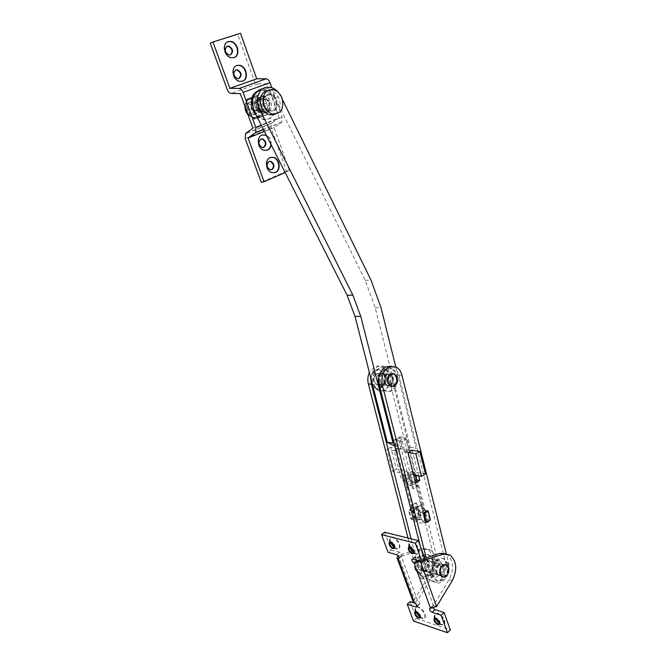 <?xml version="1.0" encoding="UTF-8"?>
<svg xmlns="http://www.w3.org/2000/svg" width="666" height="666" viewBox="0 0 666 666"><rect width="100%" height="100%" fill="white"/><g stroke="black" fill="none" stroke-linecap="round" stroke-linejoin="round"><path stroke-width="0.5" stroke-dasharray="3.33 2.5" d="M275.233 114.202C279.878 111.105 281.243 106.144 279.329 99.317C277.481 94.53 274.5 91.608 270.388 90.543L267.732 90.434M268.972 102.755C270.329 109.565 268.24 112.995 262.687 113.02C260.04 112.304 258.1 110.406 256.876 107.318C255.503 100.524 257.559 97.078 263.062 96.995C265.767 97.694 267.74 99.609 268.972 102.755M264.186 105.037C265.418 108.158 267.357 110.09 270.021 110.814C275.599 110.797 277.697 107.343 276.332 100.449C275.1 97.278 273.118 95.33 270.396 94.614C264.868 94.697 262.804 98.168 264.186 105.037M265.101 99.525L268.04 107.775C267.141 110.589 265.376 111.805 262.754 111.43L260.806 110.539L257.825 102.248C258.724 99.467 260.464 98.252 263.053 98.601L265.101 99.525L253.921 103.097L256.843 111.214C255.944 113.978 254.196 115.176 251.59 114.81L249.65 113.944L246.695 105.794C247.585 103.055 249.317 101.856 251.881 102.189L253.921 103.097M268.04 107.775L256.843 111.214M260.806 110.539L249.65 113.944M257.825 102.248L246.695 105.794M384.615 374.966C387.354 381.926 381.327 390.892 375.732 388.037L371.795 383.383C369.014 376.398 375.058 367.457 380.577 370.229L384.615 374.966M383.857 374.925C386.596 381.876 380.569 390.834 374.975 387.978L371.037 383.325C368.256 376.357 374.3 367.416 379.82 370.188L383.857 374.925M396.162 377.422C396.911 383.216 395.088 385.947 390.684 385.614L388.236 382.692C387.487 376.898 389.302 374.159 393.681 374.467L396.162 377.422M382.167 376.573C382.917 382.267 381.094 384.956 376.715 384.623L374.284 381.751C373.534 376.049 375.333 373.351 379.695 373.668L382.167 376.573M392.823 373.484L393.864 373.768L396.653 377.089C397.644 382.434 396.095 385.614 391.999 386.638M432.534 563.411L430.869 561.247C426.481 560.864 424.575 563.702 425.133 569.763L426.773 571.894C431.168 572.294 433.091 569.463 432.534 563.411M440.309 565.509L438.653 563.336C434.257 562.953 432.342 565.825 432.9 571.936L434.54 574.084C438.944 574.475 440.875 571.619 440.309 565.509M431.168 573.434L433.558 576.573C438.278 579.77 444.572 570.354 442.016 564.035L439.568 560.839C434.906 557.692 428.588 567.082 431.168 573.434M423.41 571.245L425.79 574.358C430.502 577.539 436.788 568.223 434.232 561.946L431.793 558.774C427.131 555.652 420.82 564.943 423.41 571.245M416.516 479.945L417.166 482.5L409.407 481.093L406.801 470.795L396.37 469.031L390.792 447.227L401.215 448.734L398.559 438.261L394.555 440.476L402.289 441.525L404.961 452.122L408.141 452.597M398.559 438.261L406.302 439.294L402.289 441.525M406.302 439.294L408.957 449.858L404.961 452.122M408.957 449.858L412.146 450.316M413.669 474.975L410.597 474.45L413.228 484.865L405.486 483.433L402.855 473.11L392.44 471.303L386.821 449.433L397.227 450.974L394.555 440.476M425.441 473.959L414.552 472.111L410.597 474.45M417.166 482.5L413.228 484.865M414.552 472.111L415.343 475.266M409.407 481.093L405.486 483.433M406.801 470.795L402.855 473.11M396.37 469.031L392.44 471.303M390.792 447.227L386.821 449.433M401.215 448.734L397.227 450.974M387.679 374.234C383.733 378.097 383.683 381.859 387.52 385.531L390.501 385.439C394.422 381.543 394.455 377.78 390.592 374.15L387.679 374.234M390.8 374.417C386.854 378.296 386.804 382.068 390.642 385.756L393.623 385.664C397.552 381.751 397.585 377.972 393.714 374.325L390.8 374.417M435.381 563.627C432.009 567.365 431.743 570.854 434.59 574.092L437.953 573.809C441.308 570.046 441.558 566.558 438.694 563.344L435.381 563.627M438.536 564.477C435.156 568.231 434.89 571.728 437.737 574.983L441.1 574.691C444.463 570.912 444.713 567.407 441.849 564.194L438.536 564.477M426.19 557.817L430.777 575.882C431.543 578.779 432.925 580.844 434.915 582.076C442.008 586.888 451.69 573.576 448.709 563.403L446.32 553.796M425.857 522.302L429.678 519.846L427.422 510.855M418.656 475.84L412.262 450.333M420.138 545.562L427.63 574.983C428.405 577.872 429.778 579.928 431.768 581.16C438.852 585.963 448.534 572.71 445.554 562.57L398.817 375.025C397.702 370.879 395.587 368.082 392.465 366.625L391.292 366.225M420.154 512.545L422.477 521.744L426.531 519.147L424.225 509.973L420.154 512.545L423.293 513.22M415.509 475.299L409.107 449.808L404.911 452.189L412.52 482.334L415.126 480.777M425.616 522.452L422.477 521.744M429.678 519.846L426.531 519.147M427.372 510.639L424.225 509.973M408.042 452.647L404.911 452.189M415.659 482.908L412.52 482.334M412.246 450.258L409.107 449.808M376.831 373.609C372.902 377.422 372.852 381.135 376.681 384.757L379.645 384.673C383.558 380.827 383.591 377.114 379.737 373.526L376.831 373.609M379.87 373.784C375.94 377.605 375.89 381.335 379.72 384.973L382.692 384.89C386.605 381.027 386.638 377.297 382.784 373.701L379.87 373.784M424.442 560.68C421.079 564.36 420.812 567.807 423.651 571.012L427.006 570.745C430.361 567.032 430.611 563.586 427.755 560.414L424.442 560.68M427.514 561.505C424.142 565.201 423.884 568.664 426.723 571.878L430.078 571.603C433.433 567.873 433.683 564.418 430.827 561.238L427.514 561.505M416.591 560.322L419.78 572.743L423.909 578.879C430.985 583.649 440.642 570.537 437.67 560.481L390.992 374.575C389.876 370.471 387.762 367.69 384.648 366.25L378.013 366.442C373.926 368.664 371.561 372.669 370.92 378.463M411.047 549.841L416.716 571.869L420.837 577.98C427.913 582.75 437.57 569.688 434.59 559.665L387.937 374.4C386.821 370.304 384.715 367.54 381.601 366.1L374.966 366.292L369.364 372.402M411.072 538.802L416.533 560.089M414.618 519.971L418.673 517.407L416.367 508.316L412.304 510.855L414.618 519.971L411.555 519.289L415.601 516.724L413.303 507.667L409.24 510.189L411.555 519.289M404.678 480.91L408.807 478.463L401.265 448.668L397.078 451.024L404.678 480.91L401.623 480.353L405.744 477.913L398.21 448.226L394.022 450.574L401.623 480.353M408.008 538.045L410.381 547.244M412.304 510.855L409.24 510.189M418.673 517.407L415.601 516.724M416.367 508.316L413.303 507.667M397.078 451.024L394.022 450.574M408.807 478.463L405.744 477.913M401.265 448.668L398.21 448.226M434.507 618.264L436.163 617.857C439.019 619.455 440.343 621.436 440.134 623.801L439.635 624.25L440.134 623.801M434.715 618.206L434.282 614.127L437.287 613.378C442.474 616.266 444.88 619.863 444.497 624.167L443.065 625.124L439.71 624.05M435.231 618.206L434.648 613.794L437.654 613.045C442.84 615.933 445.246 619.53 444.863 623.834L441.799 624.575L439.776 623.518M415.226 611.821L416.774 611.438C419.547 613.02 420.837 614.968 420.629 617.282L420.138 617.715L420.629 617.282M415.492 611.771L415.085 607.767L417.89 607.067C422.935 609.923 425.266 613.461 424.891 617.682L423.543 618.572L420.238 617.449M416.025 611.813L415.442 607.442L418.256 606.743C423.293 609.598 425.632 613.128 425.258 617.349L422.394 618.048L420.271 616.899M389.702 542.099L391.15 541.674C394.014 543.198 395.313 545.221 395.038 547.752L394.488 548.218M389.818 542.066L389.652 538.12L392.307 537.262C397.527 540.001 399.883 543.681 399.384 548.284L397.818 549.259L394.547 548.11M390.309 542.041L390.035 537.812L392.69 536.954C397.91 539.693 400.266 543.364 399.758 547.976L397.044 548.826L394.68 547.627M408.907 547.094L410.447 546.644C413.395 548.185 414.735 550.241 414.452 552.822L413.894 553.321M408.949 547.077L408.766 543.048L411.613 542.124C416.991 544.896 419.413 548.634 418.897 553.338L417.232 554.387L415.984 554.254L413.911 553.279L414.452 552.822M409.423 547.011L409.149 542.732L411.996 541.808C417.374 544.58 419.796 548.318 419.28 553.013L416.367 553.937L414.069 552.813M442.282 565.917C439.285 569.788 439.152 573.201 441.899 576.157L445.679 575.532C448.659 571.644 448.776 568.231 446.02 565.309L442.282 565.917M439.11 565.059C436.105 568.914 435.98 572.31 438.719 575.258L442.499 574.65C445.479 570.77 445.596 567.374 442.84 564.46L439.11 565.059M426.456 570.163L422.702 570.745C419.963 567.84 420.088 564.502 423.077 560.73L426.798 560.156C429.545 563.028 429.437 566.366 426.456 570.163M423.418 569.305L419.655 569.888C416.924 566.991 417.049 563.669 420.038 559.915L423.751 559.34C426.498 562.204 426.39 565.526 423.418 569.305M401.29 556.36L423.884 549.292L430.544 549.925C437.454 555.835 438.303 564.235 433.091 575.116L417.416 600.449L401.29 556.36L399.142 557.925M413.278 602.006L414.377 599.483L398.268 555.536L420.837 548.509L427.497 549.142C434.407 555.044 435.248 563.411 430.045 574.25L414.377 599.483L417.416 600.449M398.06 555.71L402.056 556.01L399.034 558.516M424.7 558.299L417.94 560.472M446.153 553.787L446.603 554.029C453.529 560.023 454.378 568.564 449.15 579.661L433.408 605.536L417.44 560.747M422.768 560.789L421.103 561.33M433.408 605.536L436.58 606.543M384.582 532.226L391.092 549.9L388.078 552.364M410.156 601.631L416.358 618.456L413.478 621.045M416.358 618.456L450.333 629.986M391.092 549.9L399.592 552.172C401.407 553.146 402.231 554.428 402.056 556.01M416.2 559.998L414.918 556.851L415.925 556.543L424.933 558.949M433.241 608.2L432.567 605.869L433.608 605.594L430.677 608.233M414.302 602.963L417.224 600.391C419.006 601.39 419.821 602.63 419.68 604.129L418.681 604.378L414.369 602.988M226.865 46.345L226.84 46.354C223.593 49.575 224.184 52.514 228.613 55.186L230.403 54.912M227.705 41.833C221.204 43.839 224.092 57.151 231.152 57.867L234.157 57.509M235.589 70.005L235.423 70.055C232.243 73.218 232.784 76.124 237.046 78.771L238.803 78.555M236.58 65.593C230.028 67.358 232.476 80.619 239.494 81.493L242.441 81.227M261.022 139.011L260.456 139.177C257.451 142.183 257.859 144.972 261.663 147.544L263.303 147.477M262.429 134.89L261.696 135.115C255.719 137.096 257.442 149.184 263.861 150.391L266.591 150.366M269.272 161.38L268.565 161.572C265.626 164.544 265.984 167.299 269.647 169.838L271.245 169.813M270.812 157.351L269.838 157.651C264.027 159.682 265.559 171.428 271.778 172.727L274.417 172.76M265.218 108.899L262.346 112.296L259.857 112.462L258 111.655L254.862 102.93C255.811 100.2 257.584 99.018 260.156 99.367L262.121 100.216L265.218 108.899L268.123 108.009L265.018 99.292L263.053 98.443C260.464 98.077 258.699 99.276 257.742 102.015L260.889 110.772L262.745 111.588L265.243 111.422L268.123 108.009M271.736 87.654L282.184 117.258L281.959 122.02L274.117 127.606L289.452 170.596L286.58 171.204L271.187 128.147L271.387 123.468L279.179 117.849L252.889 128.18M279.179 117.849L267.158 83.916L240.334 93.623M267.158 83.916L257.725 83.849C256.185 83.666 254.936 82.401 253.987 80.053L237.695 34.49L210.206 43.157M237.695 34.49L240.484 33.3M274.117 127.606L264.427 131.477M271.145 144.772C271.412 140.368 269.797 137.171 266.3 135.19M289.452 170.596L285.131 172.494M286.58 171.204L261.247 182.317M258 111.655L260.889 110.772M254.862 102.93L257.742 102.015M262.121 100.216L265.018 99.292M270.854 144.197C270.887 140.359 269.43 137.479 266.492 135.556M384.84 382.642C384.049 376.506 385.972 373.609 390.617 373.942L393.256 377.064C394.047 383.2 392.108 386.089 387.437 385.739L384.84 382.642M383.874 382.575C383.075 376.448 384.998 373.551 389.652 373.884L392.282 377.006C393.073 383.133 391.133 386.022 386.471 385.664L383.874 382.575M395.954 374.575C399.334 383.241 391.891 394.414 384.973 390.842C382.775 389.801 381.152 387.87 380.12 385.065C376.69 376.365 384.149 365.226 390.959 368.673C393.248 369.713 394.913 371.678 395.954 374.575M396.928 374.633C400.308 383.3 392.865 394.497 385.947 390.917C383.741 389.876 382.126 387.945 381.094 385.131C377.655 376.432 385.123 365.276 391.933 368.714C394.222 369.763 395.887 371.736 396.928 374.633M257.85 117.233C265.584 114.777 262.912 99.076 254.52 97.844L250.957 98.093C243.182 100.416 245.737 116.159 254.062 117.491L257.85 117.233M257.825 99.692C252.797 101.207 254.462 111.447 259.865 112.304L262.287 112.146C267.299 110.573 265.584 100.35 260.156 99.534L257.825 99.692M250.707 101.981C245.704 103.496 247.361 113.628 252.739 114.469L255.153 114.302C260.14 112.737 258.433 102.622 253.03 101.823L250.707 101.981M245.737 108.508L246.786 99.134L255.869 95.787L263.927 104.137L263.037 115.792L254.071 119.256L247.319 112.854M259.157 117.749L268.157 114.277L269.047 102.539L260.964 94.114L251.856 97.469L250.94 109.374L259.157 117.749L254.071 119.256M263.927 104.137L269.047 102.539M263.037 115.792L268.157 114.277M246.553 110.739L250.94 109.374M246.786 99.134L251.856 97.469M255.869 95.787L260.964 94.114M436.946 573.226C436.363 566.858 438.353 563.869 442.907 564.26L444.638 566.525C445.213 572.885 443.215 575.865 438.644 575.457L436.946 573.226M435.964 572.951C435.373 566.591 437.362 563.602 441.924 563.994L443.648 566.258C444.23 572.61 442.232 575.591 437.654 575.183L435.964 572.951M447.003 563.336C450.399 571.786 442.016 584.398 435.706 580.103L432.534 575.932C429.079 567.424 437.52 554.861 443.731 559.049L447.003 563.336M447.993 563.602C451.39 572.052 443.007 584.681 436.688 580.394L433.516 576.207C430.061 567.698 438.511 555.119 444.722 559.307L447.993 563.602M420.363 519.347L417.132 506.568C419.505 505.919 420.87 505.069 421.212 504.02L424.417 516.758L423.126 515.576L419.738 515.734L416.533 503.055C414.177 503.687 412.82 504.537 412.454 505.586L415.684 518.581L416.949 519.505L421.328 519.563L418.098 506.768L422.177 504.22L425.391 516.974L425.507 516.25L423.892 515.084L419.738 515.734M413.428 473.093L412.162 472.052L408.749 472.294L412.004 485.164C409.64 485.805 408.275 486.63 407.892 487.645L404.612 474.725L405.852 475.774L409.282 475.541L412.57 488.528C414.96 487.887 416.333 487.054 416.691 486.038L413.428 473.093L414.394 473.26L414.535 472.594L412.945 471.595L407.8 472.127L411.055 484.99L406.943 487.462L403.504 475.241L405.053 476.24L409.282 475.541M418.781 515.526L415.576 502.863L411.496 505.386L414.593 518.847L416.167 519.996L421.328 519.563M403.663 474.558L404.612 474.725M414.394 473.26L417.657 486.213L413.536 488.711L410.248 475.707M407.8 472.127L408.749 472.294M414.727 518.09L415.684 518.306M425.391 516.974L424.417 516.758M411.496 505.386L412.454 505.586M415.576 502.863L416.533 503.055M418.098 506.768L417.132 506.568M422.177 504.22L421.212 504.02M406.943 487.462L407.892 487.645M411.055 484.99L412.004 485.164M413.536 488.711L412.57 488.528M417.657 486.213L416.691 486.038M421.886 569.005C421.303 562.745 423.276 559.815 427.822 560.214L429.545 562.445C430.128 568.706 428.138 571.628 423.576 571.212L421.886 569.005M420.929 568.739C420.346 562.487 422.327 559.557 426.873 559.956L428.588 562.187C429.17 568.439 427.181 571.361 422.619 570.937L420.929 568.739M431.934 559.332C435.331 567.648 426.973 580.019 420.679 575.774L417.515 571.661C414.069 563.286 422.477 550.965 428.671 555.111L431.934 559.332M432.892 559.582C436.288 567.915 427.922 580.294 421.628 576.048L418.464 571.928C415.018 563.544 423.434 551.215 429.628 555.361L432.892 559.582M415.842 569.63C413.053 562.853 419.871 552.88 424.908 556.243L427.555 559.656C430.311 566.4 423.518 576.406 418.423 572.976L415.842 569.63M415.085 569.413C412.296 562.645 419.114 552.68 424.15 556.043L426.798 559.457C429.553 566.192 422.76 576.19 417.665 572.76L415.085 569.413M440.351 573.917C439.801 567.898 441.675 565.076 445.97 565.442L447.594 567.582C448.135 573.584 446.253 576.406 441.949 576.023L440.351 573.917M418.115 567.698C417.565 561.829 419.43 559.09 423.701 559.465L425.324 561.563C425.865 567.424 424.001 570.154 419.705 569.763L418.115 567.698M445.721 564.552L448.043 567.182C448.842 573.035 447.053 576.323 442.665 577.056M268.107 94.447L270.396 94.455C277.755 95.588 279.512 109.79 272.461 110.981L270.013 110.972C262.687 109.765 261.03 95.529 268.107 94.447M262.595 96.237L264.877 96.237C272.219 97.361 273.967 111.447 266.941 112.637L264.502 112.637C257.201 111.447 255.544 97.328 262.595 96.237M386.655 374.175L389.568 374.092C393.431 377.714 393.406 381.476 389.477 385.373L386.505 385.456C382.659 381.793 382.717 378.03 386.655 374.175M380.877 373.842L383.783 373.759C387.645 377.364 387.612 381.094 383.691 384.956L380.727 385.048C376.889 381.41 376.939 377.672 380.877 373.842M262.554 88.919L264.835 89.127C269.255 90.176 272.727 93.115 275.233 97.944L365.201 280.344L375.241 307.825L410.223 447.302L403.43 451.148L399.791 436.746L394.58 439.618L395.92 444.888L393.906 446.012M278.629 92.741L282.534 99.742M254.129 111.08C249.392 102.239 252.972 90.434 260.714 89.127M395.77 366.858L416.042 448.126L409.24 452.006L405.594 437.504L400.374 440.401L401.715 445.712L399.7 446.836L394.214 443.739M403.43 451.148L409.24 452.006M410.223 447.302L416.042 448.126M399.791 436.746L405.594 437.504M394.58 439.618L400.374 440.401M395.92 444.888L401.715 445.712M394.821 446.145L399.7 446.836M430.436 519.971L426.357 519.072L426.831 520.978L419.064 519.239L418.589 517.349L414.618 516.475L412.379 507.667L408.508 510.073L412.479 510.93L411.996 509.024L419.747 510.68L420.229 512.595L423.301 513.261M412.379 507.667L416.35 508.508L412.479 510.93M416.35 508.508L415.867 506.61L411.996 509.024M415.867 506.61L423.634 508.233L419.747 510.68M423.634 508.233L424.109 510.148L420.229 512.595M424.109 510.148L427.131 510.789M425.566 522.236L422.494 521.545L422.977 523.459L415.218 521.694L414.735 519.796L410.764 518.906L408.508 510.073M426.357 519.072L422.494 521.545M426.831 520.978L422.977 523.459M419.064 519.239L415.218 521.694M418.589 517.349L414.735 519.796M414.618 516.475L410.764 518.906M269.497 102.564C268.207 99.267 266.134 97.253 263.286 96.512C257.517 96.612 255.353 100.225 256.801 107.359C258.083 110.606 260.115 112.604 262.895 113.353C268.731 113.328 270.929 109.732 269.497 102.564M259.44 109.449L264.26 112.945C270.096 112.912 272.302 109.316 270.871 102.139C269.572 98.834 267.507 96.811 264.652 96.071C260.689 95.654 258.325 97.744 257.551 102.331M254.545 110.956C256.885 115.251 260.023 117.915 263.952 118.931C272.594 121.279 279.187 110.414 275.341 100.449C273.127 94.747 269.555 91.267 264.618 90.01L261.388 89.893M256.601 115.967L262.587 119.331C271.22 121.67 277.814 110.822 273.967 100.882C271.753 95.188 268.182 91.717 263.253 90.468L259.049 90.534M378.047 382.184C377.256 376.099 379.17 373.218 383.816 373.551L386.447 376.656C387.237 382.742 385.306 385.606 380.644 385.248L378.047 382.184M377.098 382.118C376.298 376.04 378.221 373.168 382.858 373.501L385.489 376.598C386.28 382.675 384.349 385.539 379.687 385.181L377.098 382.118M389.152 374.184C392.524 382.775 385.098 393.864 378.196 390.318C375.999 389.277 374.384 387.371 373.351 384.582C369.93 375.957 377.372 364.91 384.165 368.323C386.447 369.364 388.111 371.312 389.152 374.184M390.11 374.242C393.481 382.842 386.055 393.939 379.154 390.393C376.956 389.352 375.341 387.437 374.309 384.648C370.879 376.015 378.33 364.951 385.123 368.373C387.404 369.414 389.069 371.362 390.11 374.242M448.709 563.403L445.554 562.57M430.777 575.882L427.63 574.983M401.956 375.208L398.817 375.025M437.67 560.481L434.59 559.665M419.78 572.743L416.716 571.869M390.992 374.575L387.937 374.4M420.837 548.509L423.884 549.292M430.045 574.25L433.091 575.116M449.15 579.661L452.331 580.561M399.592 552.172L396.561 554.67M418.681 604.378L416.833 606.018M415.925 556.543L412.878 559.099M271.745 123.135L245.637 133.441M257.725 83.849L231.002 93.448M253.987 80.053L227.231 89.56M282.184 117.258L261.38 125.441M281.576 122.377L263.47 129.57M271.187 128.147L245.18 138.511M247.894 114.427L253.03 117.799L256.81 117.541C264.535 115.093 261.863 99.409 253.48 98.185L249.916 98.435C246.795 99.8 245.196 102.581 245.113 106.776M256.094 116.908C264.951 113.986 258.433 95.721 249.758 99.359C240.717 102.223 247.477 120.754 256.094 116.908M257.101 97.494L253.838 96.528M263.445 106.46L262.088 102.656M261.03 116.542L262.904 113.661M252.206 117.774L255.486 118.681M245.746 108.791L247.144 112.637M248.227 98.593L246.312 101.49M275.233 97.944L280.786 96.179M365.201 280.344L370.962 280.02M375.241 307.825L381.019 307.692M262.687 113.02L270.021 110.814M263.062 96.995L270.396 94.614M273.177 89.627L270.388 90.543M262.754 111.43L251.59 114.81M263.053 98.601L251.881 102.189M375.732 388.037L374.975 387.978M390.684 385.614L376.715 384.623M394.355 373.801L393.864 373.768M393.681 374.467L379.695 373.668M380.577 370.229L379.82 370.188M438.653 563.336L430.869 561.247M433.558 576.573L425.79 574.358M439.568 560.839L431.793 558.774M434.54 574.084L426.773 571.894M390.642 385.756L387.52 385.531M437.737 574.983L434.59 574.092M434.915 582.076L431.768 581.16M395.596 366.775L392.465 366.625M441.849 564.194L438.694 563.344M393.714 374.325L390.592 374.15M379.72 384.973L376.681 384.757M426.723 571.878L423.651 571.012M423.909 578.879L420.837 577.98M384.648 366.25L381.601 366.1M430.827 561.238L427.755 560.414M382.784 373.701L379.737 373.526M439.352 624.325L443.065 625.124M419.896 617.773L423.543 618.572M394.513 548.176L395.038 547.752M394.18 548.284L397.818 549.259M413.544 553.396L417.232 554.387M438.719 575.258L441.899 576.157M419.655 569.888L422.702 570.745M427.497 549.142L430.544 549.925M446.603 554.029L449.783 554.836M423.751 559.34L426.798 560.156M442.84 564.46L446.02 565.309M419.68 604.129L416.758 606.718M432.567 605.869L429.953 608.216M414.918 556.851L412.254 559.082M408.691 547.902L408.649 547.335M408.641 547.236L408.508 545.512M389.502 542.807L389.477 542.307M389.468 542.216L389.377 540.434M415.085 612.462L415.043 611.979M415.043 611.921L414.876 609.815M434.365 618.98L434.307 618.448M434.307 618.373L434.099 616.291M228.613 55.186L229.087 54.995M237.046 78.771L237.521 78.596M261.663 147.544L262.146 147.419M269.647 169.838L270.138 169.73M281.959 122.02L263.378 129.395M271.387 123.468L245.288 133.783M259.857 112.462L262.745 111.588M260.156 99.367L263.053 98.443M389.652 373.884L390.617 373.942M384.973 390.842L385.947 390.917M390.959 368.673L391.933 368.714M386.471 385.664L387.437 385.739M244.988 106.427C245.196 102.514 246.795 99.875 249.792 98.526L254.52 97.844M252.739 114.469L259.865 112.304M248.01 114.752L253.03 117.799L254.062 117.491M253.03 101.823L260.156 99.534M441.924 563.994L442.907 564.26M435.706 580.103L436.688 580.394M443.731 559.049L444.722 559.307M437.654 575.183L438.644 575.457M424.417 516.5L413.436 472.86M414.593 518.847L403.504 475.241M425.507 516.25L414.535 472.594M415.684 518.581L404.603 474.975M426.873 559.956L427.822 560.214M420.679 575.774L421.628 576.048M428.671 555.111L429.628 555.361M422.619 570.937L423.576 571.212M424.908 556.243L424.15 556.043M445.97 565.442L423.701 559.465M446.711 564.918L446.212 564.776M441.949 576.023L419.705 569.763M418.423 572.976L417.665 572.76M264.877 96.237L270.396 94.455M383.783 373.759L389.568 374.092M264.835 89.127L270.354 87.279M380.727 385.048L386.505 385.456M264.502 112.637L270.013 110.972M264.652 96.071L263.286 96.512M263.952 118.931L262.587 119.331M264.618 90.01L263.253 90.468M264.26 112.945L262.895 113.353M382.858 373.501L383.816 373.551M378.196 390.318L379.154 390.393M384.165 368.323L385.123 368.373M379.687 385.181L380.644 385.248"/><path stroke-width="1" d="M263.886 105.336C265.726 110.023 268.639 112.912 272.619 114.019C281.01 114.011 284.182 108.824 282.134 98.435C280.278 93.631 277.297 90.701 273.177 89.627C264.901 89.76 261.805 94.997 263.886 105.336M267.732 90.434C261.214 92.391 259.007 97.644 261.114 106.202C262.953 110.864 265.859 113.744 269.83 114.843L275.233 114.202M397.144 377.123C397.985 383.649 395.929 386.721 390.975 386.347L388.228 383.058C387.379 376.531 389.427 373.451 394.355 373.801L397.144 377.123M391.999 386.638L390.492 386.305L387.737 383.025C386.771 377.331 388.461 374.15 392.823 373.484M408.141 452.597L415.834 453.729L421.478 476.332L413.669 474.975M412.146 450.316L419.838 451.431L415.834 453.729M419.838 451.431L425.441 473.959L421.478 476.332M415.343 475.266L416.516 479.945M446.32 553.796L401.956 375.208C400.84 371.045 398.718 368.24 395.596 366.775L388.936 366.974C383.108 370.687 380.902 376.69 382.309 384.973L426.19 557.817M391.292 366.225L385.814 366.824C379.995 370.521 377.788 376.498 379.187 384.748L420.138 545.562M427.422 510.855L423.293 513.22L425.857 522.302M412.262 450.333L408.042 452.647L415.659 482.908L419.796 480.419L418.656 475.84M415.126 480.777L416.658 479.861L415.509 475.299M419.796 480.419L416.658 479.861M370.92 378.463L371.412 384.199L411.072 538.802M369.364 372.402C367.749 376.124 367.424 379.986 368.373 383.982L408.008 538.045M410.381 547.244L411.047 549.841M439.635 624.25L438.461 624.2C436.413 623.243 435.065 621.653 434.415 619.447L434.507 618.264L434.007 618.722L435.664 618.314C438.519 619.921 439.843 621.902 439.635 624.258L437.962 624.666C435.114 623.051 433.791 621.07 434.007 618.722M420.138 617.715L419.064 617.665C417.058 616.699 415.742 615.126 415.118 612.936L415.226 611.829L414.727 612.262L416.275 611.888C419.047 613.469 420.338 615.417 420.129 617.732L418.564 618.106C415.8 616.516 414.518 614.568 414.727 612.262M394.488 548.218L393.548 548.218C391.508 547.352 390.176 545.754 389.535 543.406L389.702 542.099M390.617 542.099C393.489 543.623 394.788 545.645 394.513 548.176L393.023 548.642C390.159 547.111 388.869 545.079 389.152 542.565L390.617 542.099M413.894 553.321L412.862 553.329C410.78 552.464 409.407 550.857 408.733 548.501L408.907 547.094M409.915 547.086C412.87 548.626 414.202 550.682 413.919 553.263L412.329 553.762C409.382 552.214 408.05 550.149 408.35 547.585L409.915 547.086M446.153 553.787L439.918 553.404L424.7 558.299M417.94 560.472L417.257 560.689M416.2 559.998L420.404 561.555L436.58 606.543L452.331 580.561C457.559 569.422 456.71 560.847 449.783 554.836L443.098 554.22L422.768 560.789M421.103 561.33L414.202 563.236C412.437 562.154 411.663 560.88 411.871 559.407L412.878 559.099L421.886 561.538L415.284 543.165L418.373 540.617L424.933 558.949L421.886 561.538M398.06 555.71L397.078 557.933L398.085 558.799L399.034 558.516C399.209 556.926 398.376 555.644 396.561 554.67L388.078 552.364L381.526 534.656L384.582 532.226L418.373 540.617M414.369 602.988L410.156 601.631L407.242 604.187L415.767 606.967L416.758 606.718C416.933 605.352 416.175 604.129 414.493 603.038L413.278 602.006L397.078 557.933M447.435 632.7L441.167 615.251L444.105 612.562L450.333 629.986L447.435 632.7L413.478 621.045L407.242 604.187M436.58 606.543L429.628 608.508C429.487 610.023 430.319 611.288 432.142 612.304L441.167 615.251M381.526 534.656L415.284 543.165M439.776 623.518L435.231 618.206M420.271 616.899L416.025 611.813M394.68 547.627L390.309 542.041M414.069 552.813L409.423 547.011M444.105 612.562L435.073 609.656L433.241 608.2M413.911 553.279L408.949 547.077M394.547 548.11L389.818 542.066M420.238 617.449L415.492 611.771M439.71 624.05L434.715 618.206M227.314 46.154C224.067 49.376 224.658 52.323 229.087 54.995L230.478 54.895C233.716 51.648 233.108 48.701 228.663 46.054L227.314 46.154M234.157 57.509C240.434 55.211 237.371 42.199 230.369 41.567L227.705 41.833M228.313 41.6C221.545 43.29 224.284 56.993 231.502 57.726L234.066 57.542C240.801 55.761 237.987 42.083 230.719 41.417L228.313 41.6M235.906 69.872C232.717 73.035 233.258 75.949 237.521 78.596L239.019 78.488C242.191 75.3 241.641 72.394 237.354 69.772L235.906 69.872M236.93 65.459C230.378 67.224 232.825 80.494 239.843 81.369L242.599 81.177C249.126 79.312 246.595 66.076 239.535 65.268L236.93 65.459M260.939 139.044C257.933 142.058 258.341 144.847 262.146 147.419L263.927 147.303C266.916 144.264 266.5 141.475 262.679 138.928L260.939 139.044M263.303 147.477L263.445 147.427C266.433 144.389 266.017 141.6 262.196 139.052L261.022 139.011M266.591 150.366L267.133 150.175C269.347 149.134 270.587 147.144 270.854 144.197M266.3 135.19L262.046 135.023C256.069 136.996 257.8 149.092 264.211 150.308L267.491 150.083C269.505 149.159 270.721 147.394 271.145 144.772M269.047 161.463C266.109 164.435 266.467 167.191 270.138 169.73L271.994 169.605C274.933 166.617 274.559 163.861 270.871 161.339L269.047 161.463M271.245 169.813L271.512 169.713C274.442 166.725 274.067 163.969 270.388 161.447L269.272 161.38M274.417 172.76L275.2 172.494C280.977 170.379 279.379 158.666 273.127 157.426L270.812 157.351M270.188 157.567C264.385 159.599 265.909 171.353 272.128 172.652L275.558 172.419C281.335 170.305 279.737 158.583 273.476 157.343L270.188 157.567M245.637 133.441L252.889 128.18L240.334 93.623L231.002 93.448C229.47 93.248 228.213 91.95 227.231 89.56L210.206 43.157L212.945 41.975L229.903 88.328L239.244 88.445C240.817 88.645 242.099 89.96 243.098 92.391L255.852 127.614L255.719 132.442L248.068 138.004L264.069 181.743L261.247 182.317L245.18 138.511L245.637 133.441M230.403 54.912C233.175 51.482 232.434 48.593 228.188 46.254L226.865 46.345M238.803 78.555C241.675 75.241 241.034 72.369 236.88 69.947L235.589 70.005M229.903 88.328L256.718 78.804L240.484 33.3L212.945 41.975M256.718 78.804L266.167 78.813C267.749 78.996 269.022 80.278 269.98 82.667L271.736 87.654M264.427 131.477L248.068 138.004M285.131 172.494L264.069 181.743M266.492 135.556L262.429 134.89M242.441 81.227C248.776 79.146 246.129 66.192 239.186 65.401L236.58 65.593M247.319 112.854L245.879 110.947L245.737 108.508M245.879 110.947L246.553 110.739M440.392 574.45C439.776 567.682 441.883 564.502 446.711 564.918L448.543 567.324L448.618 572.26L447.977 573.95C446.32 576.848 444.388 577.805 442.191 576.823L440.392 574.45M442.665 577.056L441.691 576.681L439.893 574.308C439.169 568.023 441.108 564.768 445.721 564.552M260.714 89.127L262.554 88.919M394.214 443.739L393.065 443.09L360.764 316.367L352.855 295.08L259.615 109.399C254.853 100.483 258.45 88.586 266.217 87.279L270.354 87.279C273.51 87.97 276.265 89.793 278.629 92.741M394.821 446.145L387.279 442.282L355.028 316.442L347.136 295.304L254.129 111.08L259.615 109.399M282.534 99.742L370.962 280.02L381.019 307.692L395.77 366.858M387.279 442.282L393.065 443.09M423.301 513.261L424.309 513.478L426.573 522.46L425.566 522.236M427.131 510.789L428.196 511.013L424.309 513.478M428.196 511.013L430.436 519.971L426.573 522.46M257.551 102.331L258.158 106.943L259.44 109.449M261.388 89.893C253.646 92.283 251.04 98.543 253.555 108.675L254.545 110.956M259.049 90.534C252.006 93.431 249.725 99.617 252.198 109.099L256.601 115.967M382.309 384.973L379.187 384.748M371.412 384.199L368.373 383.982M439.918 553.404L443.098 554.22M430.477 608.191L414.202 563.236M398.268 558.849L414.493 603.038M399.142 557.925L398.085 558.799M416.833 606.018L415.767 606.967M435.073 609.656L432.142 612.304M417.44 560.747L414.41 563.303M266.167 78.813L239.244 88.445M269.98 82.667L243.098 92.391M261.38 125.441L255.852 127.614M263.47 129.57L255.344 132.8M245.113 106.776L245.871 110.814M245.962 111.064L247.894 114.427M355.028 316.442L360.764 316.367M347.136 295.304L352.855 295.08M272.619 114.019L269.83 114.843M390.975 386.347L390.492 386.305M408.733 548.501L408.691 547.902M408.35 547.585L408.874 547.152M389.535 543.406L389.502 542.807M389.152 542.565L389.677 542.141M415.118 612.936L415.085 612.462M434.415 619.447L434.365 618.98M263.378 129.395L255.719 132.442M270.388 161.447L270.871 161.339M262.196 139.052L262.679 138.928M236.88 69.947L237.354 69.772M228.188 46.254L228.663 46.054M244.988 106.427C244.988 109.574 245.987 112.354 248.01 114.752M447.977 573.95L448.618 572.26M442.191 576.823L441.691 576.681"/></g></svg>

